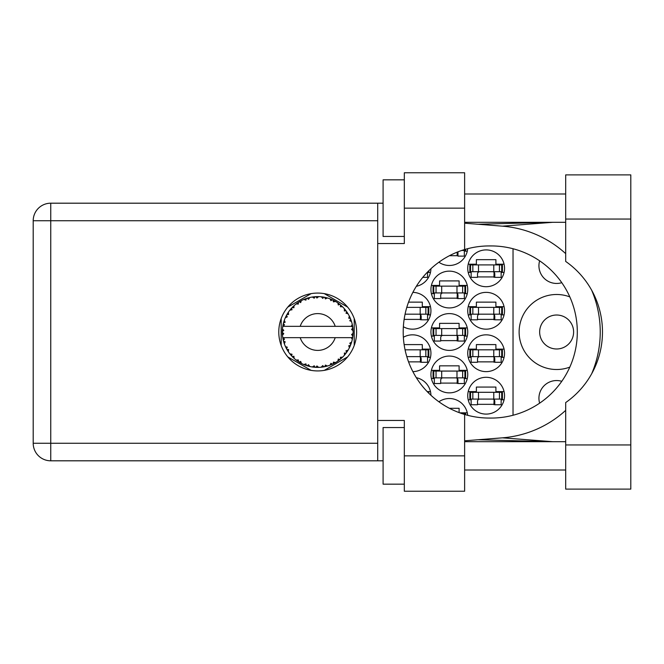 <?xml version="1.0" encoding="UTF-8"?>
<svg xmlns="http://www.w3.org/2000/svg" width="664" height="664" viewBox="0 0 664 664"><rect width="100%" height="100%" fill="white"/><g stroke="black" fill="none" stroke-linecap="round" stroke-linejoin="round"><path stroke-width="1" d="M569.812 296.883A37.508 37.508 0 0 0 519.124 332A37.508 37.508 0 0 0 569.812 367.117M539.633 403.164A17.696 17.696 0 0 1 561.777 381.31M539.649 332A16.982 16.982 0 0 0 556.631 348.982A16.982 16.982 0 0 0 573.613 332A16.982 16.982 0 0 0 556.631 315.018A16.982 16.982 0 0 0 539.649 332M561.777 282.69A17.696 17.696 0 0 1 539.633 260.836M467.738 395.694A18.401 18.401 0 0 0 486.139 414.095A18.401 18.401 0 0 0 504.54 395.694A18.401 18.401 0 0 0 486.139 377.293A18.401 18.401 0 0 0 467.738 395.694M403.355 326.713A18.401 18.401 0 0 0 430.936 310.769A18.401 18.401 0 0 0 412.867 292.368M467.738 310.769A18.401 18.401 0 0 0 486.139 329.17A18.401 18.401 0 0 0 504.54 310.769A18.401 18.401 0 0 0 486.139 292.368A18.401 18.401 0 0 0 467.738 310.769M430.936 374.463A18.401 18.401 0 0 0 449.337 392.864A18.401 18.401 0 0 0 467.738 374.463A18.401 18.401 0 0 0 449.337 356.062A18.401 18.401 0 0 0 430.936 374.463M430.936 332A18.401 18.401 0 0 0 449.337 350.401A18.401 18.401 0 0 0 467.738 332A18.401 18.401 0 0 0 449.337 313.599A18.401 18.401 0 0 0 430.936 332M467.738 353.231A18.401 18.401 0 0 0 486.139 371.632A18.401 18.401 0 0 0 504.54 353.231A18.401 18.401 0 0 0 486.139 334.83A18.401 18.401 0 0 0 467.738 353.231M412.867 371.632A18.401 18.401 0 0 0 430.936 353.231A18.401 18.401 0 0 0 403.355 337.287M416.328 286.308A18.401 18.401 0 0 0 430.936 268.712M430.936 289.537A18.401 18.401 0 0 0 449.337 307.938A18.401 18.401 0 0 0 467.738 289.537A18.401 18.401 0 0 0 449.337 271.136A18.401 18.401 0 0 0 430.936 289.537M438.887 262.222A18.401 18.401 0 0 0 467.672 248.693M467.738 268.306A18.401 18.401 0 0 0 486.139 286.707A18.401 18.401 0 0 0 504.54 268.306A18.401 18.401 0 0 0 486.139 249.905A18.401 18.401 0 0 0 467.738 268.306M430.936 395.287A18.401 18.401 0 0 0 416.328 377.692M467.672 415.307A18.401 18.401 0 0 0 438.887 401.778M430.479 349.123L422.304 349.123L422.304 344.599L404.127 344.599M427.541 357.34L430.479 357.34M504.076 349.123L495.908 349.123L495.908 344.599L476.379 344.599L476.379 349.123L468.203 349.123M501.146 357.34L504.076 357.34M468.203 357.34L471.141 357.34M427.541 272.406L430.479 272.406M504.076 264.197L495.908 264.197L495.908 259.674L476.379 259.674L476.379 264.197L468.203 264.197M501.146 272.406L504.076 272.406M468.203 272.406L471.141 272.406M464.344 251.175L467.273 251.175M467.273 285.429L459.106 285.429L459.106 280.905L439.576 280.905L439.576 285.429L431.401 285.429M464.344 293.637L467.273 293.637M431.401 293.637L434.339 293.637M504.076 306.66L495.908 306.66L495.908 302.137L476.379 302.137L476.379 306.66L468.203 306.66M501.146 314.877L504.076 314.877M468.203 314.877L471.141 314.877M430.479 306.66L422.304 306.66L422.304 302.137L408.543 302.137M427.541 314.877L430.479 314.877M459.106 412.601L459.106 408.294L449.437 408.294M467.273 412.825L459.695 412.825M504.076 391.594L495.908 391.594L495.908 387.062L476.379 387.062L476.379 391.594L468.203 391.594M501.146 399.803L504.076 399.803M468.203 399.803L471.141 399.803M430.479 391.594L427.168 391.594M467.273 327.892L459.106 327.892L459.106 323.368L439.576 323.368L439.576 327.892L431.401 327.892M464.344 336.108L467.273 336.108M431.401 336.108L434.339 336.108M467.273 370.363L459.106 370.363L459.106 365.831L439.576 365.831L439.576 370.363L431.401 370.363M464.344 378.571L467.273 378.571M431.401 378.571L434.339 378.571M477.507 276.938L494.78 276.938M449.437 255.706L457.977 255.706M440.705 298.169L457.977 298.169M408.543 361.863L421.175 361.863M477.507 361.863L494.78 361.863M440.705 340.632L457.977 340.632M440.705 383.095L457.977 383.095M477.507 319.401L494.78 319.401M404.127 319.401L421.175 319.401M477.507 404.326L494.78 404.326M311.117 293.637L287.778 307.108M347.629 307.108L324.298 293.637M354.219 345.471L354.219 318.529M324.298 370.363L347.629 356.892M287.778 356.892L311.117 370.363M281.187 318.529L281.187 345.471M513.031 248.743L513.031 415.257M470.569 271.701L502.416 271.701L502.416 264.911L469.863 264.911L469.863 271.701L470.569 271.701L470.569 264.911M501.71 271.701L501.71 264.911M501.146 271.701L501.146 277.361L494.78 277.361L494.78 273.966A2.266 2.266 0 0 0 492.514 271.701M471.141 271.701L471.141 277.361L477.507 277.361L477.507 273.966A2.266 2.266 0 0 1 479.773 271.701M494.099 271.701L493.925 277.295M494.481 272.066L494.224 276.938M565.686 444.955L565.686 402.567A86.063 86.063 0 0 0 565.686 261.433L565.686 174.889L630.8 174.889L630.8 489.111L565.686 489.111L565.686 444.955L630.8 444.955M404.326 484.164L383.095 484.164L383.095 427.541L404.326 427.541M404.326 236.459L383.095 236.459L383.095 179.836L404.326 179.836M317.707 293.073A38.927 38.927 0 0 0 278.78 332A38.927 38.927 0 0 0 317.707 370.927A38.927 38.927 0 0 0 356.626 332A38.927 38.927 0 0 0 317.707 293.073M565.686 193.996L464.626 193.996M565.686 222.307L464.626 222.307M565.686 441.693L464.626 441.693M565.686 470.004L464.626 470.004M404.326 491.236L404.326 455.853L464.626 455.853L464.626 491.236L404.326 491.236M404.326 208.147L404.326 172.764L464.626 172.764L464.626 208.147L404.326 208.147L404.326 243.539L377.716 243.539L377.716 420.461L404.326 420.461L404.326 455.853M464.626 208.147L464.626 249.539A86.063 86.063 0 0 0 464.626 414.461L464.626 455.853M383.095 460.808L50.754 460.808A17.554 17.554 0 0 1 33.2 443.253L33.2 220.747A17.554 17.554 0 0 1 50.754 203.192L377.716 203.192L377.716 243.539M383.095 203.192L377.716 203.192M377.716 420.461L377.716 460.808M464.626 249.539A86.063 86.063 0 0 1 489.252 245.937L491.244 245.937A86.063 86.063 0 0 1 577.306 332A86.063 86.063 0 0 1 491.244 418.063L489.252 418.063A86.063 86.063 0 0 1 464.626 414.461M464.626 440.805L502.407 437.833A106.157 106.157 0 0 0 565.686 410.369M591.665 373.782A106.157 106.157 0 0 0 591.665 290.218M565.686 253.631A106.157 106.157 0 0 0 502.407 226.167L464.626 223.195M552.73 441.693L502.407 437.833M502.407 226.167L552.73 222.307M461.704 250.469L465.622 250.469L465.622 249.249M464.908 250.469L464.908 249.457M464.344 250.469L464.344 256.13L457.977 256.13L457.977 252.735A2.266 2.266 0 0 0 457.811 251.888M457.23 252.121L457.131 255.706M457.654 251.955L457.421 255.706M433.766 292.932L465.622 292.932L465.622 286.142L433.061 286.142L433.061 292.932L433.766 292.932L433.766 286.142M464.908 292.932L464.908 286.142M464.344 292.932L464.344 298.592L457.977 298.592L457.977 295.198A2.266 2.266 0 0 0 455.711 292.932M434.339 292.932L434.339 298.592L440.705 298.592L440.705 295.198A2.266 2.266 0 0 1 442.971 292.932M457.297 292.932L457.123 298.534M457.679 293.297L457.421 298.169M427.857 271.701L428.819 271.701L428.819 270.738M427.541 272.016L427.541 277.361L422.769 277.361M406.8 356.626L428.819 356.626L428.819 349.837L405.065 349.837M428.106 356.626L428.106 349.837M427.541 356.626L427.541 362.287L421.175 362.287L421.175 358.892A2.266 2.266 0 0 0 418.909 356.626M420.495 356.626L420.329 362.229M420.876 356.991L420.619 361.863M470.569 356.626L502.416 356.626L502.416 349.837L469.863 349.837L469.863 356.626L470.569 356.626L470.569 349.837M501.71 356.626L501.71 349.837M501.146 356.626L501.146 362.287L494.78 362.287L494.78 358.892A2.266 2.266 0 0 0 492.514 356.626M471.141 356.626L471.141 362.287L477.507 362.287L477.507 358.892A2.266 2.266 0 0 1 479.773 356.626M494.099 356.626L493.925 362.229M494.481 356.991L494.224 361.863M428.106 392.299L428.819 392.299L428.819 393.262M433.766 335.395L465.622 335.395L465.622 328.605L433.061 328.605L433.061 335.395L433.766 335.395L433.766 328.605M464.908 335.395L464.908 328.605M464.344 335.395L464.344 341.055L457.977 341.055L457.977 337.661A2.266 2.266 0 0 0 455.711 335.395M434.339 335.395L434.339 341.055L440.705 341.055L440.705 337.661A2.266 2.266 0 0 1 442.971 335.395M457.297 335.395L457.123 340.997M457.679 335.76L457.421 340.632M433.766 377.857L465.622 377.857L465.622 371.068L433.061 371.068L433.061 377.857L433.766 377.857L433.766 371.068M464.908 377.857L464.908 371.068M464.344 377.857L464.344 383.518L457.977 383.518L457.977 380.123A2.266 2.266 0 0 0 455.711 377.857M434.339 377.857L434.339 383.518L440.705 383.518L440.705 380.123A2.266 2.266 0 0 1 442.971 377.857M457.297 377.857L457.123 383.46M457.679 378.223L457.421 383.095M470.569 314.163L502.416 314.163L502.416 307.374L469.863 307.374L469.863 314.163L470.569 314.163L470.569 307.374M501.71 314.163L501.71 307.374M501.146 314.163L501.146 319.824L494.78 319.824L494.78 316.429A2.266 2.266 0 0 0 492.514 314.163M471.141 314.163L471.141 319.824L477.507 319.824L477.507 316.429A2.266 2.266 0 0 1 479.773 314.163M494.099 314.163L493.925 319.766M494.481 314.528L494.224 319.401M405.065 314.163L428.819 314.163L428.819 307.374L406.8 307.374M428.106 314.163L428.106 307.374M427.541 314.163L427.541 319.824L421.175 319.824L421.175 316.429A2.266 2.266 0 0 0 418.909 314.163M404.998 314.495A2.266 2.266 0 0 1 406.169 314.163M420.495 314.163L420.329 319.766M420.876 314.528L420.619 319.401M464.908 414.543L464.908 413.531L461.704 413.531M464.908 413.531L465.622 413.531L465.622 414.751M470.569 399.089L502.416 399.089L502.416 392.299L469.863 392.299L469.863 399.089L470.569 399.089L470.569 392.299M501.71 399.089L501.71 392.299M501.146 399.089L501.146 404.758L494.78 404.758L494.78 401.355A2.266 2.266 0 0 0 492.514 399.089M471.141 399.089L471.141 404.758L477.507 404.758L477.507 401.355A2.266 2.266 0 0 1 479.773 399.089M494.099 399.089L493.925 404.691M494.481 399.454L494.224 404.326M327.236 366.08L327.393 366.03A35.383 35.383 0 0 0 329.867 365.233L332.432 364.171A35.383 35.383 0 0 0 333.104 363.855L335.552 362.552A35.383 35.383 0 0 0 337.752 361.158L339.976 359.498A35.383 35.383 0 0 0 340.541 359.025L342.591 357.157A35.383 35.383 0 0 0 344.375 355.257L346.11 353.099A35.383 35.383 0 0 0 346.55 352.501L348.069 350.177A35.383 35.383 0 0 0 349.322 347.894L350.467 345.371A35.383 35.383 0 0 0 350.741 344.682L351.629 342.051A35.383 35.383 0 0 0 352.277 339.536L352.767 336.797A35.383 35.383 0 0 0 352.858 336.067L353.065 333.303A35.383 35.383 0 0 0 353.065 330.697L353.057 330.506M352.974 334.872L353.049 333.793M283.13 324.472L282.964 325.294M283.121 324.513L282.831 326.016M286.101 316.072L285.719 316.861M286.068 316.147L285.412 317.533M291.031 308.743L290.6 309.25M297.655 302.842L297.107 303.224M308.992 297.704L307.125 298.236A35.383 35.383 0 0 0 306.419 298.46L306.353 298.485M305.531 298.775L304.917 299.007M304.469 299.182L303.822 299.447L305.913 300.145L306.328 298.493M316.429 296.634L315.848 296.659A35.383 35.383 0 0 0 315.109 296.708L313.939 296.816M314.18 296.791L313.167 296.908M313.118 296.916L312.619 296.982M325.26 297.43L324.696 297.314A35.383 35.383 0 0 0 323.974 297.173L323.899 297.165M323.044 297.024L322.214 296.899M322.779 296.982L321.417 296.808M334.673 300.95L333.104 300.145A35.383 35.383 0 0 0 332.432 299.829L332.373 299.796M331.95 299.605L331.261 299.315M330.506 299.007L331.535 299.431M339.553 304.162L338.964 303.714M338.723 303.539L338.275 303.207M346.882 311.98L346.55 311.499A35.383 35.383 0 0 0 346.11 310.901L345.927 310.661M345.546 310.163L344.906 309.366M345.122 309.632L344.508 308.901M350.102 317.766L349.762 317.018M349.646 316.769L349.413 316.288M352.625 326.306L352.484 325.46M352.518 325.642L352.401 325.069M352.426 325.194L352.277 324.464L351.239 326.339L335.212 326.339A18.401 18.401 0 0 0 300.194 326.339L335.212 326.339M353.065 333.303L351.58 334.581L352.858 336.067L352.974 334.897M352.949 335.137L353.024 334.133M353.032 333.967L353.057 333.511M351.629 342.051L349.77 343.222L350.766 344.616M351.065 343.803L351.331 343.006M351.148 343.554L351.58 342.242M348.069 350.177L345.969 350.841L346.591 352.443M347.081 351.729L347.538 351.024M347.43 351.198L347.928 350.401M335.552 362.552L333.394 362.129L333.17 363.831M334.507 363.142L335.328 362.685M328.638 365.656L329.693 365.291M318.463 367.375L318.629 367.375A35.383 35.383 0 0 0 321.218 367.209L323.974 366.827A35.383 35.383 0 0 0 324.696 366.686L324.762 366.677M325.435 366.528L326.124 366.37M314.528 367.242L315.109 367.292A35.383 35.383 0 0 0 315.848 367.341L316.504 367.366M317.832 367.383L318.355 367.383M303.888 364.528L306.419 365.54A35.383 35.383 0 0 0 307.125 365.764L307.191 365.789M307.839 365.98L308.345 366.13M308.121 366.063L308.992 366.296M308.934 366.279L309.54 366.428M299.696 362.461L300.153 362.727M300.817 363.092L301.29 363.349M292.816 357.157L293.422 357.738M293.281 357.606L293.969 358.245M287.304 350.102L287.62 350.625M287.703 350.758L287.977 351.198M283.769 342.026L283.976 342.69M283.968 342.674L284.134 343.18M282.341 333.303L282.391 334.324M282.399 334.374L282.432 334.88M352.318 339.346L351.239 337.661L335.212 337.661A18.401 18.401 0 0 1 300.194 337.661L282.773 337.661A35.383 35.383 0 0 0 282.781 337.719L282.814 337.893M283.213 339.902L283.337 340.441L284.491 339.113L282.781 337.719L283.337 340.441A35.383 35.383 0 0 0 283.52 341.155L284.35 343.811A35.383 35.383 0 0 0 285.304 346.226L285.379 346.401M285.628 346.948L286.516 348.724L287.296 347.156L285.512 346.683M290.384 354.493L290.84 355.032M290.907 355.107L290.525 354.659M286.051 347.82L286.516 348.724A35.383 35.383 0 0 0 286.873 349.372L287.031 349.637M287.371 350.218L287.637 350.658M305.863 365.349L306.419 365.54L305.913 363.855L303.822 364.553L305.125 365.075M308.519 364.702L307.125 365.764L309.797 366.495L308.519 364.702M309.764 366.437L309.797 366.495A35.383 35.383 0 0 0 312.354 366.976L312.545 367.009M312.354 366.976L315.109 367.292L314.205 365.789L312.354 366.976L313.101 367.084M318.629 367.375L316.935 365.964L315.848 367.341L318.579 367.333M322.97 366.993L323.974 366.827L322.721 365.598L321.218 367.209L322.231 367.092M327.393 366.03L325.41 365.084L324.721 366.686M331.502 364.586L332.432 364.171L330.921 363.299L330.049 365.167M339.171 360.129L339.976 359.498L338.283 359.025L337.91 361.05M342.591 357.157L340.391 357.282L340.615 358.967M345.496 353.904L346.11 353.099L344.359 353.057L344.5 355.115M350.069 346.309L350.467 345.371L348.758 345.77L349.405 347.728M284.35 343.811L285.171 341.769L283.545 341.246M288.616 349.554L286.873 349.372L288.334 351.737L288.616 349.554M288.342 351.671L288.334 351.737A35.383 35.383 0 0 0 289.861 353.837L291.654 355.954L292.027 354.236L289.861 353.837L291.654 355.954A35.383 35.383 0 0 0 292.16 356.493L292.185 356.51M292.16 356.493L294.16 358.419L293.895 356.236L292.376 356.709M294.152 358.352L294.16 358.419A35.383 35.383 0 0 0 296.169 360.079L298.435 361.681L298.36 359.929L296.169 360.079L298.435 361.681A35.383 35.383 0 0 0 299.057 362.071L299.315 362.237M300.676 361.39L299.057 362.071L301.473 363.44L300.676 361.39M301.448 363.382L301.473 363.44A35.383 35.383 0 0 0 303.822 364.553L304.286 364.743M292.849 357.19L293.305 357.63M305.158 365.084L305.747 365.308M287.163 314.13L286.873 314.628A35.383 35.383 0 0 0 286.516 315.276L285.304 317.774A35.383 35.383 0 0 0 284.35 320.189L283.52 322.845A35.383 35.383 0 0 0 283.337 323.559L282.781 326.281A35.383 35.383 0 0 0 282.773 326.339A35.383 35.383 0 0 0 282.457 328.854L282.316 331.627A35.383 35.383 0 0 0 282.316 332.373L282.324 332.465M282.341 330.805L282.316 331.627L283.777 330.315L282.441 329.045M282.798 337.785L282.897 338.374M282.964 338.723L283.096 339.395M283.047 339.138L283.196 339.852M282.316 331.627L282.416 329.385M282.457 328.854L282.374 329.975M283.802 321.866L283.52 322.845L285.171 322.231L284.283 320.372M282.407 334.457L282.349 333.577M282.499 335.096L283.777 333.685L282.316 332.373L282.457 335.146A35.383 35.383 0 0 0 282.773 337.661M283.52 341.155L283.702 341.794M285.362 346.251L286.516 348.724M282.831 326.24L284.491 324.887L283.32 323.65M283.52 322.845L284.175 320.687M284.018 321.152L283.86 321.666M292.575 307.083L292.16 307.507A35.383 35.383 0 0 0 291.654 308.046L289.861 310.163A35.383 35.383 0 0 0 288.334 312.263L287.238 314.006M287.387 313.748L286.873 314.628L288.616 314.445L288.334 312.263L287.985 312.794M282.316 332.373L282.349 333.544M282.781 337.719L283.038 339.096M282.831 337.76L283.337 340.441M284.35 320.189L284.092 320.936M283.993 321.252L283.818 321.816M285.362 317.749L287.296 316.844L286.474 315.358M286.873 314.628L288.043 312.702M287.919 312.893L287.454 313.649M303.822 299.447A35.383 35.383 0 0 0 301.473 300.56L299.057 301.929A35.383 35.383 0 0 0 298.435 302.319L296.169 303.921A35.383 35.383 0 0 0 294.16 305.581L292.658 307M292.882 306.785L292.16 307.507L293.895 307.764L294.019 305.706M289.919 310.154L292.027 309.764L291.596 308.113M293.413 306.27L292.915 306.743M299.423 301.705L300.676 302.61L301.298 300.643M352.609 337.81L352.767 336.797L351.53 337.661M352.916 328.506L352.858 327.933L351.58 329.419L353.065 330.697L353.032 330.041M352.916 328.489L352.858 327.933A35.383 35.383 0 0 0 352.767 327.203L352.75 327.103M351.306 326.339L352.767 327.203L352.667 326.547M290.616 309.233L290.226 309.706M294.16 305.581L293.579 306.112M293.339 306.345L292.915 306.751M296.169 303.921L298.36 304.07L298.352 302.377M296.708 303.514L297.132 303.207M299.929 301.398L299.464 301.68M300.576 301.033L300.037 301.34M312.354 297.024L314.205 298.211L315.109 296.708L312.354 297.024A35.383 35.383 0 0 0 309.797 297.505L309.615 297.547M282.773 326.339L300.194 326.339M352.277 324.464A35.383 35.383 0 0 0 351.629 321.949L351.58 321.766M351.198 320.579L350.741 319.318L349.77 320.778L351.488 321.467M350.75 319.342L350.741 319.318A35.383 35.383 0 0 0 350.467 318.629L350.459 318.604M350.467 318.629L349.322 316.106L348.758 318.23L350.351 318.346M349.305 316.164L349.322 316.106A35.383 35.383 0 0 0 348.069 313.823L347.969 313.665M346.791 311.856L345.969 313.159L348.069 313.823L347.654 313.151M344.359 310.943L346.11 310.901L344.375 308.743L344.359 310.943M344.375 308.743A35.383 35.383 0 0 0 342.591 306.843L342.458 306.71M340.989 305.357L340.541 304.975L340.391 306.718L342.549 306.801M342.591 306.843L340.541 304.975A35.383 35.383 0 0 0 339.976 304.502L339.902 304.444M337.885 302.933L338.283 304.975L339.736 304.311M337.752 302.842A35.383 35.383 0 0 0 335.552 301.448L335.386 301.348M335.552 301.448L333.104 300.145L333.394 301.871L335.552 301.448L334.872 301.058M330.025 298.825L330.921 300.701L332.349 299.788M329.867 298.767A35.383 35.383 0 0 0 327.393 297.97L327.211 297.912M326.414 297.704L324.696 297.314L325.41 298.916L327.393 297.97L326.638 297.762M321.384 296.808L322.721 298.402L323.883 297.157M321.218 296.791A35.383 35.383 0 0 0 318.629 296.625L318.438 296.625M317.608 296.617L315.848 296.659L316.935 298.036L318.629 296.625L317.948 296.617M307.656 298.07L307.125 298.236L308.519 299.298L309.797 297.505L309.067 297.679M294.152 305.647L292.16 307.507M300.734 300.95L300.078 301.315M309.797 297.505L307.706 298.053M309.739 297.522L309.316 297.621M308.81 297.746L308.121 297.937M318.629 296.625L316.57 296.634M301.448 300.618L299.057 301.929M303.888 299.472L305.797 298.675M315.848 296.659L318.131 296.617M327.393 297.97L325.401 297.464M309.764 297.563L307.125 298.236M313.914 296.816L312.993 296.933M317.79 296.617L316.919 296.625M327.335 297.953L326.912 297.837M321.268 296.833L323.667 297.123M326.588 297.746L325.858 297.563M333.104 300.145L335.121 301.199M327.335 297.995L324.696 297.314M329.9 298.825L332.158 299.696M334.822 301.033L334.166 300.676M341.86 306.137L341.404 305.722M348.069 313.823L346.948 312.08M341.985 306.262L341.437 305.755M347.247 312.52L347.629 313.109M339.976 304.502L337.768 302.9M342.524 306.843L340.541 304.975M350.086 317.724L349.887 317.292M351.024 320.098L350.775 319.409M348.002 313.806L346.55 311.499M351.206 320.612L351.397 321.193M352.617 326.223L352.542 325.8M353.016 329.684L352.966 328.995M351.58 321.916L350.741 319.318M352.293 339.478L352.385 339.047M352.767 327.203L352.244 324.522M353.016 330.655L352.858 327.933M352.277 339.536L352.435 338.764M349.347 347.845L349.554 347.421M349.322 347.894L349.613 347.289M349.762 346.981L350.019 346.417M352.244 339.478L352.767 336.797M349.687 347.139L350.003 346.467M344.408 355.215L344.815 354.742M349.305 347.836L350.467 345.371M344.375 355.257L344.882 354.659M338.582 360.577L339.08 360.203M300.194 337.661L335.212 337.661M344.375 355.198L346.11 353.099M341.728 357.987L342.176 357.564M333.693 363.565L333.187 363.822M337.768 361.1L339.976 359.498M326.738 366.213L326.231 366.345M323.974 366.827L321.891 367.134M317.94 367.383L316.703 367.375M329.9 365.175L332.432 364.171M327.335 366.005L325.343 366.553M316.985 367.375L317.467 367.383M312.412 366.984L312.877 367.059M313.358 367.117L313.981 367.192M313.466 367.134L313.931 367.184M308.254 366.096L308.677 366.213M305.457 365.2L305.963 365.383M304.411 364.793L303.822 364.553M312.412 366.943L315.109 367.292M304.602 364.868L305.299 365.142M297.588 361.108L298.028 361.415M290.981 355.19L291.654 355.954M493.784 271.701L493.784 264.911M499.444 271.701L499.444 264.911M478.495 271.701L478.495 264.911M472.843 271.701L472.843 264.911M377.716 220.747L50.754 220.747L50.754 443.253L377.716 443.253M50.754 460.808L50.754 443.253L33.2 443.253A17.554 17.554 0 0 0 50.754 460.808M33.2 220.747L50.754 220.747L50.754 203.192M565.686 219.045L630.8 219.045M456.981 292.932L456.981 286.142M462.642 292.932L462.642 286.142M441.693 292.932L441.693 286.142M436.041 292.932L436.041 286.142M420.179 356.626L420.179 349.837M425.84 356.626L425.84 349.837M493.784 356.626L493.784 349.837M499.444 356.626L499.444 349.837M478.495 356.626L478.495 349.837M472.843 356.626L472.843 349.837M456.981 335.395L456.981 328.605M462.642 335.395L462.642 328.605M441.693 335.395L441.693 328.605M436.041 335.395L436.041 328.605M456.981 377.857L456.981 371.068M462.642 377.857L462.642 371.068M441.693 377.857L441.693 371.068M436.041 377.857L436.041 371.068M493.784 314.163L493.784 307.374M499.444 314.163L499.444 307.374M478.495 314.163L478.495 307.374M472.843 314.163L472.843 307.374M420.179 314.163L420.179 307.374M425.84 314.163L425.84 307.374M493.784 399.089L493.784 392.299M499.444 399.089L499.444 392.299M478.495 399.089L478.495 392.299M472.843 399.089L472.843 392.299M477.947 439.759L551.568 441.693M477.947 224.241L551.568 222.307"/></g></svg>
